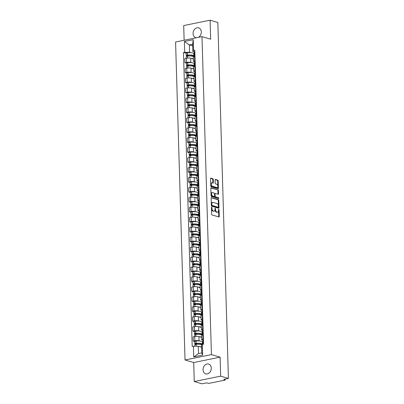 <?xml version="1.0" encoding="UTF-8"?>
<svg xmlns="http://www.w3.org/2000/svg" width="404" height="404" viewBox="0 0 404 404"><rect width="100%" height="100%" fill="white"/><g stroke="black" fill="none" stroke-linecap="round" stroke-linejoin="round"><path stroke-width="0.61" d="M211.671 207.191A0.449 0.258 78.5 0 0 211.418 207.55L211.615 214.196A0.646 0.369 78.5 0 0 212.014 214.933L218.892 216.958A0.646 0.369 78.5 0 0 218.998 216.963A0.646 0.369 78.5 0 0 219.256 216.448L219.054 209.802A0.449 0.258 78.5 0 0 218.524 209.641L218.549 210.504A2.06 1.177 78.5 0 1 217.736 212.161A2.06 1.177 78.5 0 1 217.382 212.145L216.812 211.974A2.06 1.177 78.5 0 1 215.529 209.615L215.504 208.752A0.449 0.258 78.5 0 0 214.968 208.595L214.994 209.459A2.06 1.177 78.5 0 1 214.181 211.115A2.06 1.177 78.5 0 1 213.832 211.1L213.262 210.928A2.06 1.177 78.5 0 1 211.979 208.57L211.954 207.707A0.449 0.258 78.5 0 0 211.671 207.191M198.339 37.375A5.121 4.025 -73.6 0 0 201.313 31.921A5.121 4.025 -73.6 0 0 198.642 27.846A5.121 4.025 -73.6 0 0 193.077 33.593A5.121 4.025 -73.6 0 0 195.748 37.668A5.121 4.025 -73.6 0 0 196.339 37.784M203.055 369.801A5.121 4.025 -73.6 0 0 205.727 373.872A5.121 4.025 -73.6 0 0 211.292 368.125A5.121 4.025 -73.6 0 0 208.621 364.055A5.121 4.025 -73.6 0 0 203.055 369.801M213.251 179.432A0.646 0.369 78.5 0 0 212.852 178.694L210.923 178.124A0.646 0.369 78.5 0 0 210.812 178.119A0.646 0.369 78.5 0 0 210.56 178.639L210.777 186.017A0.646 0.369 78.5 0 0 211.181 186.759L218.054 188.779A0.646 0.369 78.5 0 0 218.165 188.784A0.646 0.369 78.5 0 0 218.418 188.269L218.2 180.886A0.646 0.369 78.5 0 0 217.796 180.149L215.468 179.462A0.646 0.369 78.5 0 0 215.357 179.457A0.646 0.369 78.5 0 0 215.105 179.977L215.196 183.133A0.646 0.369 78.5 0 0 215.6 183.871L216.756 184.214A1.722 0.985 78.5 0 1 217.806 185.941A1.722 0.985 78.5 0 1 217.145 187.572A1.722 0.985 78.5 0 1 216.852 187.557L212.327 186.229A1.722 0.985 78.5 0 1 211.272 184.502A1.722 0.985 78.5 0 1 211.933 182.866A1.722 0.985 78.5 0 1 212.226 182.881L212.984 183.103A0.646 0.369 78.5 0 0 213.09 183.108A0.646 0.369 78.5 0 0 213.347 182.588L213.251 179.432L212.726 179.538A0.646 0.369 78.5 0 0 212.322 178.8L210.62 178.3M220.109 357.171L193.703 362.529L194.263 381.522L220.67 376.159L220.109 357.171L211.428 354.616L201.99 36.633L210.671 39.188L210.105 20.2L217.847 22.478L228.417 378.437L223.74 379.386L224.947 379.745L224.927 379.149M220.67 376.159L228.417 378.437M211.499 197.576A0.646 0.369 78.5 0 0 211.388 197.571A0.646 0.369 78.5 0 0 211.135 198.091L211.358 205.469A0.646 0.369 78.5 0 0 211.757 206.212L218.63 208.232A0.646 0.369 78.5 0 0 218.741 208.237A0.646 0.369 78.5 0 0 218.993 207.722L218.776 200.339A0.646 0.369 78.5 0 0 218.377 199.601L211.292 197.622M211.065 195.743L210.848 188.365A0.646 0.369 78.5 0 1 211.1 187.845A0.646 0.369 78.5 0 1 211.211 187.85L218.084 189.875A0.646 0.369 78.5 0 1 218.488 190.612L218.579 193.774A0.646 0.369 78.5 0 1 218.327 194.289A0.646 0.369 78.5 0 1 218.216 194.284L215.428 193.466A0.646 0.369 78.5 0 0 215.317 193.46A0.646 0.369 78.5 0 0 215.064 193.976L215.13 196.071A0.646 0.369 78.5 0 0 215.529 196.809L218.433 197.667A0.449 0.258 78.5 0 1 218.458 198.541L211.469 196.485A0.646 0.369 78.5 0 1 211.065 195.743M194.263 381.522L202.01 383.8L206.681 382.851L207.888 383.204A1.313 0.313 178.3 0 0 209.721 383.219L224.669 380.184A1.313 0.313 178.3 0 0 225.2 379.917A1.313 0.313 178.3 0 0 224.947 379.745M193.703 362.529L185.022 359.974L175.583 41.996L201.99 36.633M210.105 20.2L183.699 25.563L184.138 40.259M202.838 340.279L202.333 340.133A3.02 0.717 -1.7 0 1 201.748 339.729A3.02 0.717 -1.7 0 1 202.975 339.113L203.394 339.027M201.677 337.396L198.935 336.588A3.02 0.717 178.3 0 0 194.718 336.557L194.839 340.764A3.02 0.717 -1.7 0 1 199.061 340.794L199.813 341.016M202.172 341.713L202.889 341.92M194.839 340.764L193.228 341.087L194.708 341.526M203.273 334.82L202.848 334.906A3.02 0.717 178.3 0 0 201.621 335.522L201.748 339.729M194.718 336.557L193.107 336.88L193.228 341.087M202.545 330.341L202.04 330.189A3.02 0.717 -1.7 0 1 201.45 329.785A3.02 0.717 -1.7 0 1 202.677 329.169L203.101 329.083M194.415 331.583L192.935 331.149L194.546 330.82A3.02 0.717 -1.7 0 1 198.763 330.856L199.52 331.078M201.874 331.77L202.591 331.982M202.975 324.877L202.556 324.962A3.02 0.717 178.3 0 0 201.328 325.579L201.45 329.785M201.384 327.457L198.642 326.649A3.02 0.717 178.3 0 0 194.42 326.614L192.809 326.942L192.935 331.149M202.247 320.397L201.742 320.251A3.02 0.717 -1.7 0 1 201.157 319.847A3.02 0.717 -1.7 0 1 202.384 319.231L202.808 319.145M194.122 321.645L192.637 321.205L194.248 320.882A3.02 0.717 -1.7 0 1 198.47 320.912L199.222 321.135M201.581 321.831L202.298 322.038M202.682 314.938L202.258 315.024A3.02 0.717 178.3 0 0 201.03 315.64L201.157 319.847M201.086 317.514L198.344 316.706A3.02 0.717 178.3 0 0 194.127 316.675L192.516 316.999L192.637 321.205M201.955 310.459L201.45 310.307A3.02 0.717 -1.7 0 1 200.859 309.903A3.02 0.717 -1.7 0 1 202.086 309.287L202.51 309.201M193.824 311.701L192.344 311.267L193.955 310.939A3.02 0.717 -1.7 0 1 198.172 310.974L198.93 311.196M201.288 311.888L202.005 312.1M202.384 304.995L201.965 305.081A3.02 0.717 178.3 0 0 200.738 305.697L200.859 309.903M200.793 307.575L198.051 306.767A3.02 0.717 178.3 0 0 193.829 306.732L192.218 307.06L192.344 311.267M201.662 300.515L201.152 300.369A3.02 0.717 -1.7 0 1 200.566 299.965A3.02 0.717 -1.7 0 1 201.793 299.349L202.217 299.263M193.531 301.763L192.052 301.323L193.662 301A3.02 0.717 -1.7 0 1 197.879 301.031L198.632 301.253M200.99 301.95L201.707 302.157M202.091 295.056L201.667 295.142A3.02 0.717 178.3 0 0 200.44 295.758L200.566 299.965M200.495 297.632L197.753 296.824A3.02 0.717 178.3 0 0 193.536 296.794L191.925 297.122L192.052 301.323M201.364 290.577L200.859 290.425A3.02 0.717 -1.7 0 1 200.273 290.022A3.02 0.717 -1.7 0 1 201.5 289.405L201.919 289.32M193.233 291.819L191.754 291.385L193.364 291.057A3.02 0.717 -1.7 0 1 197.586 291.092L198.339 291.314M200.697 292.006L201.414 292.218M201.798 285.113L201.374 285.199A3.02 0.717 178.3 0 0 200.147 285.815L200.273 290.022M200.202 287.693L197.46 286.885A3.02 0.717 178.3 0 0 193.238 286.85L191.627 287.178L191.754 291.385M201.071 280.634L200.566 280.487A3.02 0.717 -1.7 0 1 199.975 280.083A3.02 0.717 -1.7 0 1 201.202 279.467L201.626 279.381M192.94 281.881L191.461 281.442L193.072 281.118A3.02 0.717 -1.7 0 1 197.288 281.149L198.041 281.371M200.399 282.068L201.116 282.275M201.5 275.174L201.076 275.26A3.02 0.717 178.3 0 0 199.849 275.876L199.975 280.083M199.904 277.75L197.167 276.942A3.02 0.717 178.3 0 0 192.945 276.912L191.334 277.24L191.461 281.442M200.773 270.695L200.268 270.544A3.02 0.717 -1.7 0 1 199.682 270.14A3.02 0.717 -1.7 0 1 200.909 269.524L201.328 269.438M192.647 271.937L191.163 271.503L192.774 271.175A3.02 0.717 -1.7 0 1 196.995 271.21L197.748 271.432M200.106 272.124L200.823 272.336M201.207 265.231L200.783 265.317A3.02 0.717 178.3 0 0 199.556 265.933L199.682 270.14M199.611 267.812L196.869 267.004A3.02 0.717 178.3 0 0 192.652 266.968L191.042 267.296L191.163 271.503M200.48 260.752L199.975 260.605A3.02 0.717 -1.7 0 1 199.384 260.201A3.02 0.717 -1.7 0 1 200.611 259.585L201.035 259.499M192.349 261.999L190.87 261.56L192.481 261.236A3.02 0.717 -1.7 0 1 196.697 261.267L197.455 261.489M199.808 262.186L200.53 262.393M200.909 255.293L200.49 255.379A3.02 0.717 178.3 0 0 199.263 255.995L199.384 260.201M199.318 257.868L196.576 257.06A3.02 0.717 178.3 0 0 192.355 257.03L190.744 257.358L190.87 261.56M200.182 250.813L199.677 250.662A3.02 0.717 -1.7 0 1 199.091 250.258A3.02 0.717 -1.7 0 1 200.318 249.642L200.743 249.556M192.057 252.056L190.572 251.621L192.183 251.293A3.02 0.717 -1.7 0 1 196.405 251.328L197.157 251.551M199.515 252.242L200.233 252.455M200.616 245.349L200.192 245.435A3.02 0.717 178.3 0 0 198.965 246.051L199.091 250.258M199.021 247.93L196.278 247.122A3.02 0.717 178.3 0 0 192.062 247.086L190.451 247.415L190.572 251.621M199.889 240.87L199.384 240.723A3.02 0.717 -1.7 0 1 198.793 240.319A3.02 0.717 -1.7 0 1 200.025 239.703L200.445 239.617M191.759 242.117L190.279 241.678L191.89 241.355A3.02 0.717 -1.7 0 1 196.112 241.385L196.864 241.607M199.222 242.304L199.94 242.511M200.318 235.411L199.899 235.497A3.02 0.717 178.3 0 0 198.672 236.113L198.793 240.319M198.728 237.986L195.985 237.178A3.02 0.717 178.3 0 0 191.764 237.148L190.153 237.476L190.279 241.678M199.596 230.931L199.086 230.78A3.02 0.717 -1.7 0 1 198.5 230.376A3.02 0.717 -1.7 0 1 199.727 229.76L200.152 229.674M191.466 232.174L189.986 231.739L191.597 231.411A3.02 0.717 -1.7 0 1 195.814 231.447L196.566 231.669M198.925 232.361L199.642 232.573M200.025 225.467L199.601 225.553A3.02 0.717 178.3 0 0 198.374 226.169L198.5 230.376M198.43 228.048L195.688 227.24A3.02 0.717 178.3 0 0 191.471 227.205L189.86 227.533L189.986 231.739M199.298 220.988L198.793 220.842A3.02 0.717 -1.7 0 1 198.207 220.438A3.02 0.717 -1.7 0 1 199.435 219.821L199.854 219.736M191.168 222.235L189.688 221.796L191.299 221.473A3.02 0.717 -1.7 0 1 195.521 221.503L196.273 221.725M198.632 222.422L199.349 222.634M199.733 215.529L199.308 215.615A3.02 0.717 178.3 0 0 198.081 216.231L198.207 220.438M198.137 218.104L195.395 217.302A3.02 0.717 178.3 0 0 191.173 217.266L189.562 217.594L189.688 221.796M199.005 211.05L198.5 210.898A3.02 0.717 -1.7 0 1 197.909 210.494A3.02 0.717 -1.7 0 1 199.137 209.878L199.561 209.792M190.875 212.292L189.395 211.858L191.006 211.529A3.02 0.717 -1.7 0 1 195.223 211.565L195.975 211.787M198.334 212.479L199.051 212.691M199.435 205.586L199.015 205.671A3.02 0.717 178.3 0 0 197.783 206.287L197.909 210.494M197.839 208.166L195.102 207.358A3.02 0.717 178.3 0 0 190.88 207.323L189.269 207.651L189.395 211.858M198.707 201.106L198.202 200.96A3.02 0.717 -1.7 0 1 197.617 200.556A3.02 0.717 -1.7 0 1 198.844 199.94L199.263 199.854M190.582 202.353L189.097 201.914L190.708 201.591A3.02 0.717 -1.7 0 1 194.93 201.621L195.682 201.843M198.041 202.54L198.758 202.752M199.142 195.647L198.718 195.733A3.02 0.717 178.3 0 0 197.49 196.349L197.617 200.556M197.546 198.223L194.804 197.42A3.02 0.717 178.3 0 0 190.587 197.384L188.976 197.713L189.097 201.914M198.415 191.168L197.909 191.016A3.02 0.717 -1.7 0 1 197.319 190.612A3.02 0.717 -1.7 0 1 198.546 189.996L198.97 189.91M190.284 192.41L188.804 191.976L190.415 191.648A3.02 0.717 -1.7 0 1 194.632 191.683L195.39 191.905M197.743 192.597L198.465 192.809M198.844 185.704L198.425 185.79A3.02 0.717 178.3 0 0 197.197 186.406L197.319 190.612M197.253 188.284L194.511 187.476A3.02 0.717 178.3 0 0 190.289 187.441L188.678 187.769L188.804 191.976M198.117 181.224L197.612 181.078A3.02 0.717 -1.7 0 1 197.026 180.674A3.02 0.717 -1.7 0 1 198.253 180.058L198.677 179.972M189.991 182.472L188.511 182.032L190.117 181.709A3.02 0.717 -1.7 0 1 194.339 181.739L195.092 181.962M197.45 182.659L198.167 182.871M198.551 175.765L198.127 175.851A3.02 0.717 178.3 0 0 196.899 176.467L197.026 180.674M196.955 178.341L194.213 177.538A3.02 0.717 178.3 0 0 189.996 177.502L188.385 177.831L188.511 182.032M197.824 171.286L197.319 171.134A3.02 0.717 -1.7 0 1 196.728 170.73A3.02 0.717 -1.7 0 1 197.96 170.114L198.379 170.028M189.693 172.528L188.213 172.094L189.824 171.766A3.02 0.717 -1.7 0 1 194.046 171.801L194.799 172.023M197.157 172.715L197.874 172.927M198.253 165.822L197.834 165.908A3.02 0.717 178.3 0 0 196.607 166.529L196.728 170.73M196.662 168.402L193.92 167.594A3.02 0.717 178.3 0 0 189.698 167.559L188.087 167.887L188.213 172.094M197.531 161.342L197.026 161.196A3.02 0.717 -1.7 0 1 196.435 160.792A3.02 0.717 -1.7 0 1 197.662 160.176L198.086 160.09M189.4 162.59L187.921 162.15L189.532 161.827A3.02 0.717 -1.7 0 1 193.748 161.858L194.501 162.08M196.859 162.777L197.576 162.989M197.96 155.883L197.536 155.969A3.02 0.717 178.3 0 0 196.309 156.585L196.435 160.792M196.364 158.459L193.622 157.656A3.02 0.717 178.3 0 0 189.405 157.621L187.794 157.949L187.921 162.15M197.233 151.404L196.728 151.253A3.02 0.717 -1.7 0 1 196.142 150.849A3.02 0.717 -1.7 0 1 197.369 150.232L197.788 150.147M189.102 152.646L187.623 152.212L189.234 151.884A3.02 0.717 -1.7 0 1 193.455 151.919L194.208 152.141M196.566 152.833L197.283 153.045M197.667 145.94L197.243 146.026A3.02 0.717 178.3 0 0 196.016 146.647L196.142 150.849M196.071 148.521L193.329 147.713A3.02 0.717 178.3 0 0 189.107 147.677L187.501 148.005L187.623 152.212M196.94 141.461L196.435 141.314A3.02 0.717 -1.7 0 1 195.844 140.91A3.02 0.717 -1.7 0 1 197.071 140.294L197.495 140.208M188.809 142.708L187.33 142.274L188.941 141.945A3.02 0.717 -1.7 0 1 193.157 141.976L193.915 142.198M196.268 142.895L196.985 143.107M197.369 136.002L196.95 136.087A3.02 0.717 178.3 0 0 195.718 136.703L195.844 140.91M195.778 138.577L193.036 137.774A3.02 0.717 178.3 0 0 188.814 137.739L187.203 138.067L187.33 142.274M196.642 131.522L196.137 131.371A3.02 0.717 -1.7 0 1 195.551 130.967A3.02 0.717 -1.7 0 1 196.778 130.351L197.197 130.265M188.517 132.764L187.032 132.33L188.643 132.002A3.02 0.717 -1.7 0 1 192.865 132.037L193.617 132.26M195.975 132.951L196.692 133.163M197.076 126.063L196.652 126.144A3.02 0.717 178.3 0 0 195.425 126.765L195.551 130.967M195.48 128.639L192.738 127.831A3.02 0.717 178.3 0 0 188.522 127.795L186.911 128.124L187.032 132.33M196.349 121.579L195.844 121.432A3.02 0.717 -1.7 0 1 195.253 121.028A3.02 0.717 -1.7 0 1 196.48 120.412L196.905 120.326M188.219 122.826L186.739 122.392L188.35 122.064A3.02 0.717 -1.7 0 1 192.567 122.094L193.324 122.316M195.677 123.013L196.4 123.225M196.778 116.12L196.359 116.206A3.02 0.717 178.3 0 0 195.132 116.822L195.253 121.028M195.188 118.695L192.445 117.892A3.02 0.717 178.3 0 0 188.224 117.857L186.613 118.185L186.739 122.392M196.056 111.64L195.546 111.489A3.02 0.717 -1.7 0 1 194.96 111.085A3.02 0.717 -1.7 0 1 196.187 110.469L196.612 110.383M187.926 112.883L186.446 112.448L188.057 112.12A3.02 0.717 -1.7 0 1 192.274 112.155L193.026 112.378M195.385 113.07L196.102 113.282M196.485 106.181L196.061 106.267A3.02 0.717 178.3 0 0 194.834 106.883L194.96 111.085M194.89 108.757L192.147 107.949A3.02 0.717 178.3 0 0 187.931 107.913L186.32 108.242L186.446 112.448M195.758 101.697L195.253 101.55A3.02 0.717 -1.7 0 1 194.667 101.146A3.02 0.717 -1.7 0 1 195.895 100.53L196.314 100.445M187.628 102.944L186.148 102.51L187.759 102.182A3.02 0.717 -1.7 0 1 191.981 102.212L192.733 102.434M195.092 103.131L195.809 103.343M196.187 96.238L195.768 96.324A3.02 0.717 178.3 0 0 194.541 96.94L194.667 101.146M194.597 98.813L191.855 98.01A3.02 0.717 178.3 0 0 187.633 97.975L186.022 98.303L186.148 102.51M195.465 91.758L194.96 91.607A3.02 0.717 -1.7 0 1 194.369 91.203A3.02 0.717 -1.7 0 1 195.597 90.587L196.021 90.501M187.335 93.001L185.855 92.567L187.466 92.238A3.02 0.717 -1.7 0 1 191.683 92.274L192.435 92.496M194.794 93.188L195.511 93.4M195.895 86.299L195.47 86.385A3.02 0.717 178.3 0 0 194.243 87.001L194.369 91.203M194.299 88.875L191.557 88.067A3.02 0.717 178.3 0 0 187.34 88.037L185.729 88.36L185.855 92.567M195.167 81.815L194.662 81.669A3.02 0.717 -1.7 0 1 194.077 81.265A3.02 0.717 -1.7 0 1 195.304 80.648L195.723 80.563M187.037 83.062L185.557 82.628L187.168 82.3A3.02 0.717 -1.7 0 1 191.39 82.335L192.142 82.552M194.501 83.249L195.218 83.461M195.602 76.356L195.177 76.442A3.02 0.717 178.3 0 0 193.95 77.058L194.077 81.265M194.006 78.937L191.264 78.129A3.02 0.717 178.3 0 0 187.047 78.093L185.436 78.421L185.557 82.628M194.874 71.877L194.369 71.725A3.02 0.717 -1.7 0 1 193.779 71.321A3.02 0.717 -1.7 0 1 195.006 70.705L195.43 70.619M186.744 73.119L185.264 72.685L186.875 72.356A3.02 0.717 -1.7 0 1 191.092 72.392L191.849 72.614M194.203 73.306L194.92 73.518M195.304 66.418L194.885 66.503A3.02 0.717 178.3 0 0 193.657 67.12L193.779 71.321M193.713 68.993L190.971 68.185A3.02 0.717 178.3 0 0 186.749 68.155L185.138 68.478L185.264 72.685M194.577 61.933L194.072 61.787A3.02 0.717 -1.7 0 1 193.486 61.383A3.02 0.717 -1.7 0 1 194.713 60.767L195.132 60.681M186.451 63.181L184.966 62.746L186.577 62.418A3.02 0.717 -1.7 0 1 190.799 62.453L191.552 62.67M193.91 63.367L194.627 63.58M195.011 56.474L194.587 56.56A3.02 0.717 178.3 0 0 193.359 57.176L193.486 61.383M193.415 59.055L190.673 58.247A3.02 0.717 178.3 0 0 186.456 58.211L184.845 58.54L184.966 62.746M201.621 347.233L198.298 346.253L198.516 353.586L201.788 352.919L201.571 345.592L202.308 344.415L203.55 344.163L194.824 50.141L193.582 50.394L192.844 51.571L192.627 44.243L189.35 44.905L189.572 52.237L191.259 52.732M202.308 344.415L202.626 355.121L193.753 356.924L193.435 346.218L198.298 346.253M189.572 52.237L183.466 52.449L192.193 346.47L193.435 346.218M184.709 52.197L184.391 41.491L193.263 39.688L193.582 50.394M211.428 354.616L185.022 359.974M192.678 45.884L189.35 44.905L184.391 41.491M194.284 51.995L192.844 51.571M193.617 53.424L194.334 53.636M186.153 53.237L183.466 52.449M202.626 355.121L201.788 352.919M193.753 356.924L198.516 353.586M192.627 44.243L193.263 39.688M211.454 208.767A2.06 1.177 78.5 0 0 212.731 211.04L213.262 210.928M214.181 211.115L213.655 211.226A2.06 1.177 78.5 0 1 213.302 211.206L212.731 211.04M217.736 212.161L217.206 212.272A2.06 1.177 78.5 0 1 216.857 212.252L216.281 212.085A2.06 1.177 78.5 0 1 215.004 209.721L214.999 209.545M218.665 216.892A0.646 0.369 78.5 0 0 218.726 216.554L218.549 210.595M218.407 205.878L218.246 200.445A0.646 0.369 78.5 0 0 217.847 199.707L211.196 197.753M218.407 208.166A0.646 0.369 78.5 0 0 218.468 207.828L218.438 206.919M211.868 204.939A0.449 0.258 78.5 0 0 212.151 205.459L218.185 207.232A0.449 0.258 78.5 0 0 218.438 206.873L218.412 205.969A2.06 1.177 78.5 0 0 217.13 203.606L213.004 202.394A2.06 1.177 78.5 0 0 212.656 202.374A2.06 1.177 78.5 0 0 211.842 204.035L211.868 204.939L211.343 205.05M211.343 205.091A0.449 0.258 78.5 0 0 211.62 205.565L212.151 205.459M217.801 207.313A0.449 0.258 78.5 0 1 217.655 207.343L211.62 205.565M212.656 202.374L212.125 202.48A2.06 1.177 78.5 0 0 211.312 204.05M210.908 188.027L218.084 189.875M217.993 194.218A0.646 0.369 78.5 0 0 218.054 193.88L217.958 190.718A0.646 0.369 78.5 0 0 217.559 189.981M214.903 193.572A0.646 0.369 78.5 0 0 214.792 193.567A0.646 0.369 78.5 0 0 214.539 194.036M214.595 195.965L214.6 196.177A0.646 0.369 78.5 0 0 214.999 196.92L218.433 197.667M218.165 198.455A0.449 0.258 78.5 0 0 217.902 197.773M212.534 192.612A1.722 0.985 78.5 0 0 212.241 192.597A1.722 0.985 78.5 0 0 211.58 194.233A1.722 0.985 78.5 0 0 212.635 195.96L214.231 196.43A0.646 0.369 78.5 0 0 214.337 196.435A0.646 0.369 78.5 0 0 214.595 195.915L214.529 193.819A0.646 0.369 78.5 0 0 214.13 193.082L212.534 192.612M212.241 192.597L211.716 192.703A1.722 0.985 78.5 0 0 211.055 194.339A1.722 0.985 78.5 0 0 212.105 196.066L212.635 195.96M213.908 196.496A0.646 0.369 78.5 0 1 213.812 196.541A0.646 0.369 78.5 0 1 213.701 196.536L212.105 196.066M212.757 183.037A0.646 0.369 78.5 0 0 212.817 182.699L212.726 179.538M211.933 182.866L211.408 182.972A1.722 0.985 78.5 0 0 210.726 184.28M210.731 184.441A1.722 0.985 78.5 0 0 211.797 186.335L212.327 186.229M217.145 187.572L216.62 187.683A1.722 0.985 78.5 0 1 216.327 187.668L211.797 186.335M217.822 186.103L217.67 180.992A0.646 0.369 78.5 0 0 217.271 180.255L215.165 179.634M217.832 188.713A0.646 0.369 78.5 0 0 217.887 188.375L217.827 186.269M197.278 344.279L195.627 343.728L196.319 343.516A4.136 0.98 -1.7 0 1 200.707 343.764A4.136 0.98 -1.7 0 1 201.51 344.314A4.136 0.98 -1.7 0 1 201.404 344.546L202.096 344.748M202.343 344.41A4.989 1.182 178.3 0 0 202.364 344.289L202.298 341.966A4.989 1.182 178.3 0 0 201.323 341.294A4.989 1.182 178.3 0 0 196.031 341.001L195.94 341.011A1.656 0.394 178.3 0 0 194.708 341.43L194.779 343.754A1.656 0.394 178.3 0 0 195.102 343.976L196.309 344.334M202.364 344.289A4.989 1.182 178.3 0 0 201.394 343.622A4.989 1.182 178.3 0 0 196.097 343.329L196.006 343.339A1.656 0.394 178.3 0 0 194.779 343.754M194.849 346.228L194.809 344.774A1.656 0.394 -1.7 0 1 196.036 344.354L196.127 344.349A4.989 1.182 -1.7 0 1 201.424 344.642A4.989 1.182 -1.7 0 1 202.02 344.875M201.611 347.006A4.989 1.182 178.3 0 0 201.495 346.97A4.989 1.182 178.3 0 0 199.657 346.657M202.959 344.284L202.934 343.471A4.989 1.182 -1.7 0 1 203.51 342.895M202.899 342.339L202.303 342.163M203.48 341.875A4.989 1.182 178.3 0 0 202.904 342.451A4.989 1.182 178.3 0 0 203.404 342.946M203.409 339.547A4.989 1.182 178.3 0 0 202.833 340.128L202.904 342.451M201.394 344.092L201.404 344.546M196.985 334.335L195.334 333.79L196.021 333.578A4.136 0.98 -1.7 0 1 200.414 333.82A4.136 0.98 -1.7 0 1 201.217 334.376A4.136 0.98 -1.7 0 1 201.111 334.603L202.449 334.997M202.677 334.724L202.015 334.532A4.989 1.182 178.3 0 0 202.071 334.35L202 332.022A4.989 1.182 178.3 0 0 201.03 331.356A4.989 1.182 178.3 0 0 195.733 331.063L195.642 331.068A1.656 0.394 178.3 0 0 194.41 331.487L194.481 333.815A1.656 0.394 178.3 0 0 194.804 334.037L196.016 334.391M202.071 334.35A4.989 1.182 178.3 0 0 201.096 333.684A4.989 1.182 178.3 0 0 195.804 333.386L195.713 333.396A1.656 0.394 178.3 0 0 194.481 333.815M194.561 336.588L194.511 334.835A1.656 0.394 -1.7 0 1 195.743 334.416L195.834 334.406A4.989 1.182 -1.7 0 1 201.126 334.699A4.989 1.182 -1.7 0 1 202.01 335.153M201.672 337.199A4.989 1.182 178.3 0 0 201.197 337.027A4.989 1.182 178.3 0 0 199.364 336.714M202.682 334.941L202.641 333.532A4.989 1.182 -1.7 0 1 203.217 332.952M202.606 332.396L202.005 332.219M203.187 331.931A4.989 1.182 178.3 0 0 202.611 332.512A4.989 1.182 178.3 0 0 203.111 333.007M203.116 329.608A4.989 1.182 178.3 0 0 202.54 330.184L202.611 332.512M201.096 334.148L201.111 334.603M196.692 324.397L195.041 323.846L195.728 323.634A4.136 0.98 -1.7 0 1 200.116 323.882A4.136 0.98 -1.7 0 1 200.924 324.432A4.136 0.98 -1.7 0 1 200.818 324.664L202.157 325.058M202.379 324.781L201.722 324.589A4.989 1.182 178.3 0 0 201.773 324.407L201.707 322.084A4.989 1.182 178.3 0 0 200.732 321.412A4.989 1.182 178.3 0 0 195.44 321.119L195.349 321.13A1.656 0.394 178.3 0 0 194.117 321.549L194.188 323.872A1.656 0.394 178.3 0 0 194.511 324.094L195.718 324.452M201.773 324.407A4.989 1.182 178.3 0 0 200.803 323.74A4.989 1.182 178.3 0 0 195.506 323.447L195.415 323.458A1.656 0.394 178.3 0 0 194.188 323.872M194.268 326.644L194.218 324.892A1.656 0.394 -1.7 0 1 195.445 324.473L195.536 324.468A4.989 1.182 -1.7 0 1 200.833 324.76A4.989 1.182 -1.7 0 1 201.712 325.215M201.374 327.26A4.989 1.182 178.3 0 0 200.904 327.089A4.989 1.182 178.3 0 0 199.071 326.775M202.384 324.998L202.343 323.589A4.989 1.182 -1.7 0 1 202.919 323.013M202.308 322.458L201.712 322.281M202.889 321.993A4.989 1.182 178.3 0 0 202.313 322.569A4.989 1.182 178.3 0 0 202.813 323.064M202.823 319.665A4.989 1.182 178.3 0 0 202.242 320.246L202.313 322.569M200.803 324.21L200.818 324.664M196.394 314.453L194.743 313.908L195.43 313.696A4.136 0.98 -1.7 0 1 199.823 313.938A4.136 0.98 -1.7 0 1 200.626 314.494A4.136 0.98 -1.7 0 1 200.52 314.721L201.859 315.115M202.086 314.842L201.429 314.65A4.989 1.182 178.3 0 0 201.48 314.469L201.409 312.141A4.989 1.182 178.3 0 0 200.44 311.474A4.989 1.182 178.3 0 0 195.142 311.181L195.051 311.186A1.656 0.394 178.3 0 0 193.824 311.605L193.89 313.933A1.656 0.394 178.3 0 0 194.213 314.155L195.425 314.509M201.48 314.469A4.989 1.182 178.3 0 0 200.51 313.802A4.989 1.182 178.3 0 0 195.213 313.504L195.122 313.514A1.656 0.394 178.3 0 0 193.89 313.933M193.976 316.706L193.92 314.953A1.656 0.394 -1.7 0 1 195.152 314.534L195.243 314.524A4.989 1.182 -1.7 0 1 200.541 314.817A4.989 1.182 -1.7 0 1 201.419 315.272M201.081 317.317A4.989 1.182 178.3 0 0 200.606 317.145A4.989 1.182 178.3 0 0 198.773 316.832M202.091 315.059L202.05 313.65A4.989 1.182 -1.7 0 1 202.626 313.07M202.015 312.514L201.419 312.337M202.596 312.05A4.989 1.182 178.3 0 0 202.02 312.63A4.989 1.182 178.3 0 0 202.52 313.125M202.525 309.727A4.989 1.182 178.3 0 0 201.95 310.302L202.02 312.63M200.51 314.267L200.52 314.721M196.102 304.515L194.45 303.965L195.137 303.752A4.136 0.98 -1.7 0 1 199.526 304A4.136 0.98 -1.7 0 1 200.333 304.55A4.136 0.98 -1.7 0 1 200.227 304.783L201.566 305.177M201.788 304.899L201.131 304.707A4.989 1.182 178.3 0 0 201.187 304.525L201.116 302.202A4.989 1.182 178.3 0 0 200.147 301.536A4.989 1.182 178.3 0 0 194.849 301.238L194.758 301.248A1.656 0.394 178.3 0 0 193.526 301.667L193.597 303.99A1.656 0.394 178.3 0 0 193.92 304.212L195.132 304.571M201.187 304.525A4.989 1.182 178.3 0 0 200.212 303.859A4.989 1.182 178.3 0 0 194.92 303.566L194.829 303.576A1.656 0.394 178.3 0 0 193.597 303.99M193.678 306.762L193.627 305.01A1.656 0.394 -1.7 0 1 194.859 304.591L194.95 304.586A4.989 1.182 -1.7 0 1 200.243 304.879A4.989 1.182 -1.7 0 1 201.126 305.333M200.788 307.378A4.989 1.182 178.3 0 0 200.313 307.207A4.989 1.182 178.3 0 0 198.48 306.894M201.798 305.116L201.753 303.707A4.989 1.182 -1.7 0 1 202.328 303.131M201.722 302.576L201.121 302.399M202.298 302.111A4.989 1.182 178.3 0 0 201.722 302.687A4.989 1.182 178.3 0 0 202.227 303.182M202.232 299.783A4.989 1.182 178.3 0 0 201.657 300.364L201.722 302.687M200.212 304.328L200.227 304.783M195.804 294.572L194.152 294.026L194.844 293.814A4.136 0.98 -1.7 0 1 199.233 294.056A4.136 0.98 -1.7 0 1 200.036 294.612A4.136 0.98 -1.7 0 1 199.929 294.839L201.273 295.233M201.495 294.96L200.838 294.769A4.989 1.182 178.3 0 0 200.889 294.587L200.823 292.259A4.989 1.182 178.3 0 0 199.849 291.592A4.989 1.182 178.3 0 0 194.551 291.299L194.46 291.309A1.656 0.394 178.3 0 0 193.233 291.723L193.299 294.051A1.656 0.394 178.3 0 0 193.622 294.274L194.834 294.627M200.889 294.587A4.989 1.182 178.3 0 0 199.919 293.92A4.989 1.182 178.3 0 0 194.622 293.622L194.531 293.632A1.656 0.394 178.3 0 0 193.299 294.051M193.385 296.824L193.329 295.071A1.656 0.394 -1.7 0 1 194.561 294.652L194.652 294.642A4.989 1.182 -1.7 0 1 199.95 294.935A4.989 1.182 -1.7 0 1 200.828 295.39M200.49 297.435A4.989 1.182 178.3 0 0 200.015 297.263A4.989 1.182 178.3 0 0 198.182 296.95M201.5 295.178L201.46 293.769A4.989 1.182 -1.7 0 1 202.035 293.188M201.424 292.632L200.828 292.456M202.005 292.168A4.989 1.182 178.3 0 0 201.429 292.749A4.989 1.182 178.3 0 0 201.929 293.243M201.934 289.845A4.989 1.182 178.3 0 0 201.359 290.42L201.429 292.749M199.919 294.385L199.929 294.839M195.511 284.633L193.859 284.083L194.546 283.876A4.136 0.98 -1.7 0 1 198.935 284.118A4.136 0.98 -1.7 0 1 199.743 284.669A4.136 0.98 -1.7 0 1 199.637 284.901L200.975 285.295M201.197 285.017L200.541 284.825A4.989 1.182 178.3 0 0 200.596 284.643L200.525 282.32A4.989 1.182 178.3 0 0 199.556 281.654A4.989 1.182 178.3 0 0 194.258 281.356L194.167 281.366A1.656 0.394 178.3 0 0 192.935 281.785L193.006 284.108A1.656 0.394 178.3 0 0 193.329 284.33L194.541 284.689M200.596 284.643A4.989 1.182 178.3 0 0 199.621 283.977A4.989 1.182 178.3 0 0 194.329 283.684L194.238 283.694A1.656 0.394 178.3 0 0 193.006 284.108M193.087 286.88L193.036 285.128A1.656 0.394 -1.7 0 1 194.268 284.709L194.359 284.704A4.989 1.182 -1.7 0 1 199.652 284.997A4.989 1.182 -1.7 0 1 200.536 285.451M200.197 287.496A4.989 1.182 178.3 0 0 199.722 287.325A4.989 1.182 178.3 0 0 197.889 287.012M201.207 285.234L201.162 283.825A4.989 1.182 -1.7 0 1 201.742 283.249M201.131 282.694L200.53 282.517M201.712 282.229A4.989 1.182 178.3 0 0 201.131 282.805A4.989 1.182 178.3 0 0 201.636 283.3M201.641 279.901A4.989 1.182 178.3 0 0 201.066 280.482L201.131 282.805M199.621 284.446L199.637 284.901M195.213 274.69L193.561 274.144L194.253 273.932A4.136 0.98 -1.7 0 1 198.642 274.175A4.136 0.98 -1.7 0 1 199.45 274.73A4.136 0.98 -1.7 0 1 199.344 274.957L200.682 275.356M200.904 275.079L200.248 274.887A4.989 1.182 178.3 0 0 200.298 274.705L200.233 272.377A4.989 1.182 178.3 0 0 199.258 271.71A4.989 1.182 178.3 0 0 193.965 271.417L193.875 271.427A1.656 0.394 178.3 0 0 192.642 271.841L192.713 274.17A1.656 0.394 178.3 0 0 193.036 274.392L194.243 274.745M200.298 274.705A4.989 1.182 178.3 0 0 199.329 274.038A4.989 1.182 178.3 0 0 194.031 273.74L193.94 273.75A1.656 0.394 178.3 0 0 192.713 274.17M192.794 276.942L192.743 275.19A1.656 0.394 -1.7 0 1 193.971 274.771L194.061 274.76A4.989 1.182 -1.7 0 1 199.359 275.058A4.989 1.182 -1.7 0 1 200.238 275.508M199.899 277.553A4.989 1.182 178.3 0 0 199.43 277.381A4.989 1.182 178.3 0 0 197.591 277.068M200.909 275.296L200.869 273.887A4.989 1.182 -1.7 0 1 201.444 273.306M200.833 272.75L200.238 272.574M201.414 272.286A4.989 1.182 178.3 0 0 200.838 272.867A4.989 1.182 178.3 0 0 201.338 273.362M201.344 269.963A4.989 1.182 178.3 0 0 200.768 270.539L200.838 272.867M199.329 274.503L199.344 274.957M194.92 264.751L193.269 264.201L193.955 263.994A4.136 0.98 -1.7 0 1 198.349 264.236A4.136 0.98 -1.7 0 1 199.152 264.787A4.136 0.98 -1.7 0 1 199.046 265.019L200.384 265.413M200.611 265.135L199.955 264.943A4.989 1.182 178.3 0 0 200.005 264.761L199.935 262.438A4.989 1.182 178.3 0 0 198.965 261.772A4.989 1.182 178.3 0 0 193.667 261.474L193.577 261.484A1.656 0.394 178.3 0 0 192.349 261.903L192.415 264.226A1.656 0.394 178.3 0 0 192.738 264.448L193.95 264.807M200.005 264.761A4.989 1.182 178.3 0 0 199.036 264.095A4.989 1.182 178.3 0 0 193.738 263.802L193.647 263.812A1.656 0.394 178.3 0 0 192.415 264.226M192.501 266.999L192.445 265.246A1.656 0.394 -1.7 0 1 193.678 264.832L193.768 264.822A4.989 1.182 -1.7 0 1 199.066 265.115A4.989 1.182 -1.7 0 1 199.945 265.569M199.606 267.615A4.989 1.182 178.3 0 0 199.132 267.443A4.989 1.182 178.3 0 0 197.298 267.13M200.616 265.352L200.576 263.943A4.989 1.182 -1.7 0 1 201.152 263.368M200.541 262.812L199.94 262.635M201.121 262.348A4.989 1.182 178.3 0 0 200.546 262.923A4.989 1.182 178.3 0 0 201.046 263.418M201.051 260.019A4.989 1.182 178.3 0 0 200.475 260.6L200.546 262.923M199.031 264.564L199.046 265.019M194.627 254.808L192.976 254.262L193.662 254.05A4.136 0.98 -1.7 0 1 198.051 254.293A4.136 0.98 -1.7 0 1 198.859 254.848A4.136 0.98 -1.7 0 1 198.753 255.076L200.091 255.474M200.313 255.197L199.657 255.005A4.989 1.182 178.3 0 0 199.712 254.823L199.642 252.495A4.989 1.182 178.3 0 0 198.667 251.828A4.989 1.182 178.3 0 0 193.375 251.535L193.284 251.546A1.656 0.394 178.3 0 0 192.052 251.96L192.122 254.288A1.656 0.394 178.3 0 0 192.445 254.51L193.657 254.863M199.712 254.823A4.989 1.182 178.3 0 0 198.738 254.156A4.989 1.182 178.3 0 0 193.44 253.858L193.349 253.869A1.656 0.394 178.3 0 0 192.122 254.288M192.203 257.06L192.153 255.308A1.656 0.394 -1.7 0 1 193.38 254.889L193.471 254.879A4.989 1.182 -1.7 0 1 198.768 255.177A4.989 1.182 -1.7 0 1 199.647 255.626M199.308 257.671A4.989 1.182 178.3 0 0 198.839 257.5A4.989 1.182 178.3 0 0 197.006 257.186M200.318 255.414L200.278 254.005A4.989 1.182 -1.7 0 1 200.854 253.424M200.248 252.869L199.647 252.692M200.823 252.404A4.989 1.182 178.3 0 0 200.248 252.985A4.989 1.182 178.3 0 0 200.753 253.48M200.758 250.081A4.989 1.182 178.3 0 0 200.182 250.657L200.248 252.985M198.738 254.621L198.753 255.076M194.329 244.869L192.678 244.319L193.364 244.112A4.136 0.98 -1.7 0 1 197.758 244.354A4.136 0.98 -1.7 0 1 198.561 244.905A4.136 0.98 -1.7 0 1 198.455 245.137L199.793 245.531M200.02 245.253L199.364 245.061A4.989 1.182 178.3 0 0 199.414 244.88L199.344 242.557A4.989 1.182 178.3 0 0 198.374 241.89A4.989 1.182 178.3 0 0 193.077 241.592L192.986 241.602A1.656 0.394 178.3 0 0 191.759 242.021L191.824 244.344A1.656 0.394 178.3 0 0 192.147 244.566L193.359 244.925M199.414 244.88A4.989 1.182 178.3 0 0 198.445 244.213A4.989 1.182 178.3 0 0 193.147 243.92L193.056 243.93A1.656 0.394 178.3 0 0 191.824 244.344M191.91 247.117L191.855 245.364A1.656 0.394 -1.7 0 1 193.087 244.95L193.178 244.94A4.989 1.182 -1.7 0 1 198.475 245.233A4.989 1.182 -1.7 0 1 199.354 245.688M199.015 247.733A4.989 1.182 178.3 0 0 198.541 247.561A4.989 1.182 178.3 0 0 196.708 247.248M200.025 245.475L199.985 244.061A4.989 1.182 -1.7 0 1 200.561 243.486M199.95 242.93L199.354 242.754M200.53 242.466A4.989 1.182 178.3 0 0 199.955 243.041A4.989 1.182 178.3 0 0 200.455 243.536M200.46 240.138A4.989 1.182 178.3 0 0 199.884 240.718L199.955 243.041M198.445 244.683L198.455 245.137M194.036 234.926L192.385 234.381L193.072 234.168A4.136 0.98 -1.7 0 1 197.46 234.411A4.136 0.98 -1.7 0 1 198.268 234.966A4.136 0.98 -1.7 0 1 198.162 235.194L199.5 235.593M199.722 235.315L199.066 235.123A4.989 1.182 178.3 0 0 199.121 234.941L199.051 232.613A4.989 1.182 178.3 0 0 198.081 231.947A4.989 1.182 178.3 0 0 192.784 231.654L192.693 231.664A1.656 0.394 178.3 0 0 191.461 232.078L191.531 234.406A1.656 0.394 178.3 0 0 191.855 234.628L193.067 234.982M199.121 234.941A4.989 1.182 178.3 0 0 198.147 234.275A4.989 1.182 178.3 0 0 192.854 233.982L192.764 233.987A1.656 0.394 178.3 0 0 191.531 234.406M191.612 237.178L191.562 235.426A1.656 0.394 -1.7 0 1 192.794 235.007L192.885 234.997A4.989 1.182 -1.7 0 1 198.177 235.295A4.989 1.182 -1.7 0 1 199.061 235.744M198.723 237.789A4.989 1.182 178.3 0 0 198.248 237.618A4.989 1.182 178.3 0 0 196.415 237.31M199.733 235.532L199.687 234.123A4.989 1.182 -1.7 0 1 200.263 233.542M199.657 232.987L199.056 232.815M200.233 232.527A4.989 1.182 178.3 0 0 199.657 233.103A4.989 1.182 178.3 0 0 200.162 233.598M200.167 230.199A4.989 1.182 178.3 0 0 199.591 230.775L199.657 233.103M198.147 234.739L198.162 235.194M193.738 224.988L192.087 224.437L192.779 224.23A4.136 0.98 -1.7 0 1 197.167 224.472A4.136 0.98 -1.7 0 1 197.97 225.023A4.136 0.98 -1.7 0 1 197.864 225.255L199.207 225.649M199.43 225.371L198.773 225.179A4.989 1.182 178.3 0 0 198.824 224.998L198.758 222.675A4.989 1.182 178.3 0 0 197.783 222.008A4.989 1.182 178.3 0 0 192.491 221.71L192.395 221.72A1.656 0.394 178.3 0 0 191.168 222.139L191.238 224.462A1.656 0.394 178.3 0 0 191.557 224.685L192.769 225.043M198.824 224.998A4.989 1.182 178.3 0 0 197.854 224.331A4.989 1.182 178.3 0 0 192.556 224.038L192.466 224.048A1.656 0.394 178.3 0 0 191.238 224.462M191.319 227.235L191.269 225.483A1.656 0.394 -1.7 0 1 192.496 225.068L192.587 225.058A4.989 1.182 -1.7 0 1 197.884 225.351A4.989 1.182 -1.7 0 1 198.763 225.806M198.425 227.851A4.989 1.182 178.3 0 0 197.95 227.679A4.989 1.182 178.3 0 0 196.117 227.366M199.435 225.594L199.394 224.18A4.989 1.182 -1.7 0 1 199.97 223.604M199.359 223.048L198.763 222.872M199.94 222.584A4.989 1.182 178.3 0 0 199.364 223.159A4.989 1.182 178.3 0 0 199.864 223.654M199.869 220.256A4.989 1.182 178.3 0 0 199.293 220.837L199.364 223.159M197.854 224.801L197.864 225.255M193.445 215.044L191.794 214.499L192.481 214.287A4.136 0.98 -1.7 0 1 196.869 214.529A4.136 0.98 -1.7 0 1 197.677 215.085A4.136 0.98 -1.7 0 1 197.571 215.317L198.909 215.711M199.137 215.433L198.475 215.241A4.989 1.182 178.3 0 0 198.531 215.059L198.46 212.731A4.989 1.182 178.3 0 0 197.49 212.065A4.989 1.182 178.3 0 0 192.193 211.772L192.102 211.782A1.656 0.394 178.3 0 0 190.87 212.196L190.941 214.524A1.656 0.394 178.3 0 0 191.264 214.746L192.476 215.1M198.531 215.059A4.989 1.182 178.3 0 0 197.556 214.393A4.989 1.182 178.3 0 0 192.264 214.1L192.173 214.105A1.656 0.394 178.3 0 0 190.941 214.524M191.021 217.296L190.971 215.544A1.656 0.394 -1.7 0 1 192.203 215.125L192.294 215.115A4.989 1.182 -1.7 0 1 197.586 215.413A4.989 1.182 -1.7 0 1 198.47 215.862M198.132 217.907A4.989 1.182 178.3 0 0 197.657 217.736A4.989 1.182 178.3 0 0 195.824 217.428M199.142 215.65L199.096 214.241A4.989 1.182 -1.7 0 1 199.677 213.66M199.066 213.105L198.465 212.933M199.647 212.645A4.989 1.182 178.3 0 0 199.071 213.221A4.989 1.182 178.3 0 0 199.571 213.716M199.576 210.317A4.989 1.182 178.3 0 0 199 210.893L199.071 213.221M197.556 214.857L197.571 215.317M193.147 205.106L191.501 204.555L192.188 204.348A4.136 0.98 -1.7 0 1 196.576 204.591A4.136 0.98 -1.7 0 1 197.384 205.141A4.136 0.98 -1.7 0 1 197.278 205.373L198.617 205.767M198.839 205.495L198.182 205.298A4.989 1.182 178.3 0 0 198.233 205.116L198.167 202.793A4.989 1.182 178.3 0 0 197.192 202.126A4.989 1.182 178.3 0 0 191.9 201.828L191.809 201.838A1.656 0.394 178.3 0 0 190.577 202.258L190.648 204.581A1.656 0.394 178.3 0 0 190.971 204.803L192.178 205.161M198.233 205.116A4.989 1.182 178.3 0 0 197.263 204.449A4.989 1.182 178.3 0 0 191.966 204.156L191.875 204.166A1.656 0.394 178.3 0 0 190.648 204.581M190.728 207.353L190.678 205.601A1.656 0.394 -1.7 0 1 191.905 205.187L191.996 205.176A4.989 1.182 -1.7 0 1 197.293 205.469A4.989 1.182 -1.7 0 1 198.172 205.924M197.834 207.969A4.989 1.182 178.3 0 0 197.364 207.797A4.989 1.182 178.3 0 0 195.531 207.484M198.844 205.712L198.803 204.298A4.989 1.182 -1.7 0 1 199.379 203.722M198.768 203.167L198.172 202.99M199.349 202.702A4.989 1.182 178.3 0 0 198.773 203.278A4.989 1.182 178.3 0 0 199.273 203.773M199.278 200.374A4.989 1.182 178.3 0 0 198.702 200.955L198.773 203.278M197.263 204.919L197.278 205.373M192.854 195.162L191.203 194.617L191.89 194.405A4.136 0.98 -1.7 0 1 196.283 194.647A4.136 0.98 -1.7 0 1 197.086 195.203A4.136 0.98 -1.7 0 1 196.98 195.435L198.319 195.829M198.546 195.551L197.889 195.359A4.989 1.182 178.3 0 0 197.94 195.177L197.869 192.849A4.989 1.182 178.3 0 0 196.899 192.183A4.989 1.182 178.3 0 0 191.602 191.89L191.511 191.9A1.656 0.394 178.3 0 0 190.284 192.314L190.35 194.642A1.656 0.394 178.3 0 0 190.673 194.864L191.885 195.218M197.94 195.177A4.989 1.182 178.3 0 0 196.97 194.511A4.989 1.182 178.3 0 0 191.673 194.218L191.582 194.223A1.656 0.394 178.3 0 0 190.35 194.642M190.436 197.415L190.38 195.662A1.656 0.394 -1.7 0 1 191.612 195.243L191.703 195.233A4.989 1.182 -1.7 0 1 197.001 195.531A4.989 1.182 -1.7 0 1 197.879 195.98M197.541 198.026A4.989 1.182 178.3 0 0 197.066 197.854A4.989 1.182 178.3 0 0 195.233 197.546M198.551 195.768L198.51 194.359A4.989 1.182 -1.7 0 1 199.086 193.779M198.475 193.223L197.874 193.051M199.056 192.764A4.989 1.182 178.3 0 0 198.48 193.339A4.989 1.182 178.3 0 0 198.98 193.834M198.985 190.436A4.989 1.182 178.3 0 0 198.409 191.011L198.48 193.339M196.965 194.975L196.98 195.435M192.562 185.224L190.91 184.673L191.597 184.466A4.136 0.98 -1.7 0 1 195.985 184.709A4.136 0.98 -1.7 0 1 196.793 185.259A4.136 0.98 -1.7 0 1 196.687 185.492L198.026 185.885M198.248 185.613L197.591 185.416A4.989 1.182 178.3 0 0 197.647 185.234L197.576 182.911A4.989 1.182 178.3 0 0 196.602 182.244A4.989 1.182 178.3 0 0 191.309 181.952L191.218 181.957A1.656 0.394 178.3 0 0 189.986 182.376L190.057 184.699A1.656 0.394 178.3 0 0 190.38 184.921L191.592 185.279M197.647 185.234A4.989 1.182 178.3 0 0 196.672 184.567A4.989 1.182 178.3 0 0 191.375 184.274L191.284 184.285A1.656 0.394 178.3 0 0 190.057 184.699M190.138 187.471L190.087 185.719A1.656 0.394 -1.7 0 1 191.314 185.305L191.405 185.295A4.989 1.182 -1.7 0 1 196.703 185.588A4.989 1.182 -1.7 0 1 197.581 186.042M197.243 188.087A4.989 1.182 178.3 0 0 196.773 187.916A4.989 1.182 178.3 0 0 194.94 187.602M198.258 185.83L198.213 184.416A4.989 1.182 -1.7 0 1 198.788 183.84M198.182 183.285L197.581 183.108M198.758 182.82A4.989 1.182 178.3 0 0 198.182 183.396A4.989 1.182 178.3 0 0 198.687 183.891M198.692 180.497A4.989 1.182 178.3 0 0 198.117 181.073L198.182 183.396M196.672 185.037L196.687 185.492M192.264 175.28L190.612 174.735L191.299 174.523A4.136 0.98 -1.7 0 1 195.693 174.765A4.136 0.98 -1.7 0 1 196.496 175.321A4.136 0.98 -1.7 0 1 196.389 175.553L197.733 175.947M197.955 175.669L197.298 175.477A4.989 1.182 178.3 0 0 197.349 175.296L197.278 172.968A4.989 1.182 178.3 0 0 196.309 172.301A4.989 1.182 178.3 0 0 191.011 172.008L190.92 172.018A1.656 0.394 178.3 0 0 189.693 172.432L189.759 174.76A1.656 0.394 178.3 0 0 190.082 174.982L191.294 175.336M197.349 175.296A4.989 1.182 178.3 0 0 196.379 174.629A4.989 1.182 178.3 0 0 191.082 174.336L190.991 174.341A1.656 0.394 178.3 0 0 189.759 174.76M189.845 177.533L189.789 175.78A1.656 0.394 -1.7 0 1 191.021 175.361L191.112 175.351A4.989 1.182 -1.7 0 1 196.41 175.649A4.989 1.182 -1.7 0 1 197.288 176.099M196.95 178.144A4.989 1.182 178.3 0 0 196.475 177.972A4.989 1.182 178.3 0 0 194.642 177.664M197.96 175.886L197.92 174.477A4.989 1.182 -1.7 0 1 198.495 173.897M197.884 173.341L197.288 173.17M198.465 172.882A4.989 1.182 178.3 0 0 197.889 173.457A4.989 1.182 178.3 0 0 198.389 173.952M198.394 170.554A4.989 1.182 178.3 0 0 197.819 171.129L197.889 173.457M196.379 175.094L196.389 175.553M191.971 165.342L190.319 164.792L191.006 164.585A4.136 0.98 -1.7 0 1 195.395 164.827A4.136 0.98 -1.7 0 1 196.203 165.377A4.136 0.98 -1.7 0 1 196.097 165.61L197.435 166.004M197.657 165.731L197.001 165.534A4.989 1.182 178.3 0 0 197.056 165.352L196.985 163.029A4.989 1.182 178.3 0 0 196.016 162.363A4.989 1.182 178.3 0 0 190.718 162.07L190.627 162.075A1.656 0.394 178.3 0 0 189.395 162.494L189.466 164.817A1.656 0.394 178.3 0 0 189.789 165.039L191.001 165.398M197.056 165.352A4.989 1.182 178.3 0 0 196.081 164.686A4.989 1.182 178.3 0 0 190.789 164.393L190.698 164.403A1.656 0.394 178.3 0 0 189.466 164.817M189.547 167.594L189.496 165.837A1.656 0.394 -1.7 0 1 190.728 165.423L190.819 165.413A4.989 1.182 -1.7 0 1 196.112 165.706A4.989 1.182 -1.7 0 1 196.995 166.16M196.657 168.205A4.989 1.182 178.3 0 0 196.182 168.034A4.989 1.182 178.3 0 0 194.349 167.721M197.667 165.948L197.622 164.534A4.989 1.182 -1.7 0 1 198.197 163.958M197.591 163.403L196.99 163.226M198.167 162.938A4.989 1.182 178.3 0 0 197.591 163.514A4.989 1.182 178.3 0 0 198.096 164.009M198.101 160.615A4.989 1.182 178.3 0 0 197.526 161.191L197.591 163.514M196.081 165.155L196.097 165.61M191.673 155.399L190.021 154.853L190.713 154.641A4.136 0.98 -1.7 0 1 195.102 154.883A4.136 0.98 -1.7 0 1 195.905 155.439A4.136 0.98 -1.7 0 1 195.799 155.671L197.142 156.065M197.364 155.787L196.708 155.596A4.989 1.182 178.3 0 0 196.758 155.414L196.692 153.086A4.989 1.182 178.3 0 0 195.718 152.419A4.989 1.182 178.3 0 0 190.425 152.126L190.334 152.136A1.656 0.394 178.3 0 0 189.102 152.55L189.173 154.878A1.656 0.394 178.3 0 0 189.491 155.101L190.703 155.454M196.758 155.414A4.989 1.182 178.3 0 0 195.788 154.747A4.989 1.182 178.3 0 0 190.491 154.454L190.4 154.459A1.656 0.394 178.3 0 0 189.173 154.878M189.254 157.651L189.203 155.899A1.656 0.394 -1.7 0 1 190.43 155.479L190.521 155.474A4.989 1.182 -1.7 0 1 195.819 155.767A4.989 1.182 -1.7 0 1 196.697 156.217M196.359 158.262A4.989 1.182 178.3 0 0 195.889 158.09A4.989 1.182 178.3 0 0 194.051 157.782M197.369 156.005L197.329 154.596A4.989 1.182 -1.7 0 1 197.904 154.02M197.293 153.459L196.697 153.288M197.874 153A4.989 1.182 178.3 0 0 197.298 153.576A4.989 1.182 178.3 0 0 197.798 154.07M197.803 150.672A4.989 1.182 178.3 0 0 197.228 151.248L197.298 153.576M195.788 155.212L195.799 155.671M191.38 145.46L189.728 144.91L190.415 144.703A4.136 0.98 -1.7 0 1 194.804 144.945A4.136 0.98 -1.7 0 1 195.612 145.496A4.136 0.98 -1.7 0 1 195.506 145.728L196.844 146.122M197.071 145.849L196.41 145.652A4.989 1.182 178.3 0 0 196.465 145.47L196.394 143.147A4.989 1.182 178.3 0 0 195.425 142.481A4.989 1.182 178.3 0 0 190.127 142.188L190.037 142.193A1.656 0.394 178.3 0 0 188.804 142.612L188.875 144.935A1.656 0.394 178.3 0 0 189.198 145.157L190.41 145.516M196.465 145.47A4.989 1.182 178.3 0 0 195.491 144.804A4.989 1.182 178.3 0 0 190.198 144.511L190.107 144.521A1.656 0.394 178.3 0 0 188.875 144.935M188.956 147.713L188.905 145.955A1.656 0.394 -1.7 0 1 190.138 145.541L190.228 145.531A4.989 1.182 -1.7 0 1 195.521 145.824A4.989 1.182 -1.7 0 1 196.405 146.278M196.066 148.324A4.989 1.182 178.3 0 0 195.592 148.152A4.989 1.182 178.3 0 0 193.758 147.839M197.076 146.066L197.036 144.652A4.989 1.182 -1.7 0 1 197.612 144.077M197.001 143.521L196.4 143.344M197.581 143.056A4.989 1.182 178.3 0 0 197.006 143.632A4.989 1.182 178.3 0 0 197.506 144.132M197.511 140.733A4.989 1.182 178.3 0 0 196.935 141.309L197.006 143.632M195.491 145.273L195.506 145.728M191.087 135.517L189.436 134.971L190.122 134.759A4.136 0.98 -1.7 0 1 194.511 135.002A4.136 0.98 -1.7 0 1 195.319 135.557A4.136 0.98 -1.7 0 1 195.213 135.789L196.551 136.183M196.773 135.906L196.117 135.714A4.989 1.182 178.3 0 0 196.167 135.532L196.102 133.204A4.989 1.182 178.3 0 0 195.127 132.537A4.989 1.182 178.3 0 0 189.835 132.244L189.744 132.254A1.656 0.394 178.3 0 0 188.511 132.669L188.582 134.997A1.656 0.394 178.3 0 0 188.905 135.219L190.112 135.572M196.167 135.532A4.989 1.182 178.3 0 0 195.198 134.865A4.989 1.182 178.3 0 0 189.9 134.572L189.809 134.577A1.656 0.394 178.3 0 0 188.582 134.997M188.663 137.769L188.612 136.017A1.656 0.394 -1.7 0 1 189.84 135.598L189.931 135.593A4.989 1.182 -1.7 0 1 195.228 135.885A4.989 1.182 -1.7 0 1 196.107 136.335M195.768 138.38A4.989 1.182 178.3 0 0 195.299 138.208A4.989 1.182 178.3 0 0 193.466 137.9M196.778 136.123L196.738 134.714A4.989 1.182 -1.7 0 1 197.314 134.138M196.703 133.583L196.107 133.406M197.283 133.118A4.989 1.182 178.3 0 0 196.708 133.694A4.989 1.182 178.3 0 0 197.208 134.189M197.218 130.79A4.989 1.182 178.3 0 0 196.637 131.366L196.708 133.694M195.198 135.33L195.213 135.789M190.789 125.578L189.138 125.028L189.824 124.821A4.136 0.98 -1.7 0 1 194.218 125.063A4.136 0.98 -1.7 0 1 195.021 125.614A4.136 0.98 -1.7 0 1 194.915 125.846L196.253 126.24M196.48 125.967L195.824 125.77A4.989 1.182 178.3 0 0 195.874 125.588L195.804 123.265A4.989 1.182 178.3 0 0 194.834 122.599A4.989 1.182 178.3 0 0 189.537 122.306L189.446 122.311A1.656 0.394 178.3 0 0 188.219 122.73L188.284 125.053A1.656 0.394 178.3 0 0 188.607 125.275L189.819 125.634M195.874 125.588A4.989 1.182 178.3 0 0 194.905 124.922A4.989 1.182 178.3 0 0 189.607 124.629L189.516 124.639A1.656 0.394 178.3 0 0 188.284 125.053M188.37 127.831L188.314 126.073A1.656 0.394 -1.7 0 1 189.547 125.659L189.638 125.649A4.989 1.182 -1.7 0 1 194.935 125.942A4.989 1.182 -1.7 0 1 195.814 126.396M195.475 128.442A4.989 1.182 178.3 0 0 195.001 128.27A4.989 1.182 178.3 0 0 193.168 127.957M196.485 126.184L196.445 124.77A4.989 1.182 -1.7 0 1 197.021 124.195M196.41 123.639L195.814 123.462M196.99 123.175A4.989 1.182 178.3 0 0 196.415 123.75A4.989 1.182 178.3 0 0 196.915 124.25M196.92 120.852A4.989 1.182 178.3 0 0 196.344 121.427L196.415 123.75M194.9 125.392L194.915 125.846M190.496 115.635L188.845 115.09L189.532 114.877A4.136 0.98 -1.7 0 1 193.92 115.12A4.136 0.98 -1.7 0 1 194.728 115.675A4.136 0.98 -1.7 0 1 194.622 115.908L195.96 116.302M196.182 116.024L195.526 115.832A4.989 1.182 178.3 0 0 195.581 115.65L195.511 113.322A4.989 1.182 178.3 0 0 194.541 112.655A4.989 1.182 178.3 0 0 189.244 112.362L189.153 112.373A1.656 0.394 178.3 0 0 187.921 112.787L187.991 115.115A1.656 0.394 178.3 0 0 188.314 115.337L189.526 115.69M195.581 115.65A4.989 1.182 178.3 0 0 194.607 114.983A4.989 1.182 178.3 0 0 189.314 114.691L189.224 114.696A1.656 0.394 178.3 0 0 187.991 115.115M188.072 117.887L188.022 116.135A1.656 0.394 -1.7 0 1 189.249 115.716L189.345 115.711A4.989 1.182 -1.7 0 1 194.637 116.004A4.989 1.182 -1.7 0 1 195.521 116.453M195.183 118.503A4.989 1.182 178.3 0 0 194.708 118.327A4.989 1.182 178.3 0 0 192.875 118.018M196.192 116.241L196.147 114.832A4.989 1.182 -1.7 0 1 196.723 114.256M196.117 113.701L195.516 113.524M196.692 113.236A4.989 1.182 178.3 0 0 196.117 113.812A4.989 1.182 178.3 0 0 196.622 114.307M196.627 110.908A4.989 1.182 178.3 0 0 196.051 111.484L196.117 113.812M194.607 115.448L194.622 115.908M190.198 105.697L188.547 105.146L189.239 104.939A4.136 0.98 -1.7 0 1 193.627 105.181A4.136 0.98 -1.7 0 1 194.43 105.732A4.136 0.98 -1.7 0 1 194.324 105.964L195.667 106.358M195.889 106.085L195.233 105.888A4.989 1.182 178.3 0 0 195.284 105.707L195.218 103.384A4.989 1.182 178.3 0 0 194.243 102.717A4.989 1.182 178.3 0 0 188.946 102.424L188.855 102.429A1.656 0.394 178.3 0 0 187.628 102.848L187.693 105.171A1.656 0.394 178.3 0 0 188.017 105.393L189.229 105.752M195.284 105.707A4.989 1.182 178.3 0 0 194.314 105.04A4.989 1.182 178.3 0 0 189.016 104.747L188.926 104.757A1.656 0.394 178.3 0 0 187.693 105.171M187.779 107.949L187.724 106.191A1.656 0.394 -1.7 0 1 188.956 105.777L189.047 105.767A4.989 1.182 -1.7 0 1 194.344 106.06A4.989 1.182 -1.7 0 1 195.223 106.515M194.885 108.56A4.989 1.182 178.3 0 0 194.41 108.388A4.989 1.182 178.3 0 0 192.577 108.075M195.895 106.302L195.854 104.888A4.989 1.182 -1.7 0 1 196.43 104.313M195.819 103.757L195.223 103.581M196.4 103.293A4.989 1.182 178.3 0 0 195.824 103.868A4.989 1.182 178.3 0 0 196.324 104.368M196.329 100.97A4.989 1.182 178.3 0 0 195.753 101.545L195.824 103.868M194.314 105.51L194.324 105.964M189.905 95.753L188.254 95.208L188.941 94.996A4.136 0.98 -1.7 0 1 193.329 95.238A4.136 0.98 -1.7 0 1 194.137 95.793A4.136 0.98 -1.7 0 1 194.031 96.026L195.369 96.42M195.592 96.142L194.935 95.95A4.989 1.182 178.3 0 0 194.991 95.768L194.92 93.44A4.989 1.182 178.3 0 0 193.95 92.774A4.989 1.182 178.3 0 0 188.653 92.481L188.562 92.491A1.656 0.394 178.3 0 0 187.33 92.905L187.4 95.233A1.656 0.394 178.3 0 0 187.724 95.455L188.936 95.809M194.991 95.768A4.989 1.182 178.3 0 0 194.016 95.102A4.989 1.182 178.3 0 0 188.724 94.809L188.633 94.814A1.656 0.394 178.3 0 0 187.4 95.233M187.481 98.005L187.431 96.253A1.656 0.394 -1.7 0 1 188.663 95.834L188.754 95.829A4.989 1.182 -1.7 0 1 194.046 96.122A4.989 1.182 -1.7 0 1 194.93 96.571M194.592 98.621A4.989 1.182 178.3 0 0 194.117 98.445A4.989 1.182 178.3 0 0 192.284 98.137M195.602 96.359L195.556 94.95A4.989 1.182 -1.7 0 1 196.137 94.374M195.526 93.819L194.925 93.642M196.107 93.354A4.989 1.182 178.3 0 0 195.526 93.93A4.989 1.182 178.3 0 0 196.031 94.425M196.036 91.026A4.989 1.182 178.3 0 0 195.46 91.602L195.526 93.93M194.016 95.571L194.031 96.026M189.607 85.815L187.956 85.264L188.648 85.057A4.136 0.98 -1.7 0 1 193.036 85.3A4.136 0.98 -1.7 0 1 193.839 85.85A4.136 0.98 -1.7 0 1 193.733 86.082L195.076 86.476M195.299 86.203L194.642 86.007A4.989 1.182 178.3 0 0 194.693 85.825L194.627 83.502A4.989 1.182 178.3 0 0 193.652 82.835A4.989 1.182 178.3 0 0 188.36 82.542L188.269 82.547A1.656 0.394 178.3 0 0 187.037 82.966L187.108 85.294A1.656 0.394 178.3 0 0 187.431 85.512L188.638 85.87M194.693 85.825A4.989 1.182 178.3 0 0 193.723 85.158A4.989 1.182 178.3 0 0 188.426 84.865L188.335 84.875A1.656 0.394 178.3 0 0 187.108 85.294M187.188 88.067L187.138 86.31A1.656 0.394 -1.7 0 1 188.365 85.895L188.456 85.885A4.989 1.182 -1.7 0 1 193.753 86.178A4.989 1.182 -1.7 0 1 194.632 86.633M194.294 88.678A4.989 1.182 178.3 0 0 193.824 88.506A4.989 1.182 178.3 0 0 191.986 88.193M195.304 86.421L195.263 85.007A4.989 1.182 -1.7 0 1 195.839 84.431M195.228 83.875L194.632 83.699M195.809 83.411A4.989 1.182 178.3 0 0 195.233 83.987A4.989 1.182 178.3 0 0 195.733 84.487M195.738 81.088A4.989 1.182 178.3 0 0 195.162 81.664L195.233 83.987M193.723 85.628L193.733 86.082M189.314 75.871L187.663 75.326L188.35 75.114A4.136 0.98 -1.7 0 1 192.743 75.356A4.136 0.98 -1.7 0 1 193.546 75.912A4.136 0.98 -1.7 0 1 193.44 76.144L194.779 76.538M195.006 76.26L194.344 76.068A4.989 1.182 178.3 0 0 194.4 75.886L194.329 73.558A4.989 1.182 178.3 0 0 193.359 72.892A4.989 1.182 178.3 0 0 188.062 72.599L187.971 72.609A1.656 0.394 178.3 0 0 186.739 73.023L186.81 75.351A1.656 0.394 178.3 0 0 187.133 75.573L188.345 75.927M194.4 75.886A4.989 1.182 178.3 0 0 193.425 75.22A4.989 1.182 178.3 0 0 188.133 74.927L188.042 74.932A1.656 0.394 178.3 0 0 186.81 75.351M186.89 78.123L186.84 76.371A1.656 0.394 -1.7 0 1 188.072 75.952L188.163 75.947A4.989 1.182 -1.7 0 1 193.455 76.24A4.989 1.182 -1.7 0 1 194.339 76.689M194.001 78.74A4.989 1.182 178.3 0 0 193.526 78.563A4.989 1.182 178.3 0 0 191.693 78.255M195.011 76.477L194.97 75.068A4.989 1.182 -1.7 0 1 195.546 74.493M194.935 73.937L194.334 73.76M195.516 73.472A4.989 1.182 178.3 0 0 194.94 74.048A4.989 1.182 178.3 0 0 195.44 74.543M195.445 71.144A4.989 1.182 178.3 0 0 194.869 71.72L194.94 74.048M193.425 75.689L193.44 76.144M189.022 65.933L187.37 65.387L188.057 65.175A4.136 0.98 -1.7 0 1 192.445 65.418A4.136 0.98 -1.7 0 1 193.253 65.968A4.136 0.98 -1.7 0 1 193.147 66.2L194.486 66.594M194.708 66.322L194.051 66.125A4.989 1.182 178.3 0 0 194.102 65.943L194.036 63.62A4.989 1.182 178.3 0 0 193.061 62.953A4.989 1.182 178.3 0 0 187.769 62.66L187.678 62.665A1.656 0.394 178.3 0 0 186.446 63.085L186.517 65.413A1.656 0.394 178.3 0 0 186.84 65.63L188.047 65.988M194.102 65.943A4.989 1.182 178.3 0 0 193.132 65.276A4.989 1.182 178.3 0 0 187.835 64.983L187.744 64.993A1.656 0.394 178.3 0 0 186.517 65.413M186.597 68.185L186.547 66.428A1.656 0.394 -1.7 0 1 187.774 66.014L187.865 66.003A4.989 1.182 -1.7 0 1 193.162 66.296A4.989 1.182 -1.7 0 1 194.041 66.751M193.703 68.796A4.989 1.182 178.3 0 0 193.233 68.624A4.989 1.182 178.3 0 0 191.4 68.311M194.713 66.539L194.672 65.125A4.989 1.182 -1.7 0 1 195.248 64.549M194.637 63.994L194.041 63.817M195.218 63.529A4.989 1.182 178.3 0 0 194.642 64.11A4.989 1.182 178.3 0 0 195.142 64.605M195.152 61.206A4.989 1.182 178.3 0 0 194.571 61.782L194.642 64.11M193.132 65.746L193.147 66.2M188.724 55.989L187.072 55.444L187.759 55.232A4.136 0.98 -1.7 0 1 192.153 55.474A4.136 0.98 -1.7 0 1 192.955 56.03A4.136 0.98 -1.7 0 1 192.849 56.262L194.188 56.656M194.415 56.378L193.758 56.186A4.989 1.182 178.3 0 0 193.809 56.005L193.738 53.676A4.989 1.182 178.3 0 0 192.769 53.01A4.989 1.182 178.3 0 0 187.471 52.717L187.38 52.727A1.656 0.394 178.3 0 0 186.153 53.141L186.219 55.469A1.656 0.394 178.3 0 0 186.542 55.691L187.754 56.05M193.809 56.005A4.989 1.182 178.3 0 0 192.839 55.338A4.989 1.182 178.3 0 0 187.542 55.045L187.451 55.05A1.656 0.394 178.3 0 0 186.219 55.469M186.305 58.242L186.249 56.489A1.656 0.394 -1.7 0 1 187.481 56.07L187.572 56.065A4.989 1.182 -1.7 0 1 192.87 56.358A4.989 1.182 -1.7 0 1 193.748 56.807M193.41 58.858A4.989 1.182 178.3 0 0 192.935 58.681A4.989 1.182 178.3 0 0 191.102 58.373M194.42 56.595L194.38 55.186A4.989 1.182 -1.7 0 1 194.955 54.611M194.344 54.055L193.748 53.878M194.925 53.591A4.989 1.182 178.3 0 0 194.349 54.166A4.989 1.182 178.3 0 0 194.849 54.661M194.854 51.263A4.989 1.182 178.3 0 0 194.279 51.838L194.349 54.166M192.839 55.808L192.849 56.262M186.749 68.155L186.875 72.356M187.047 78.093L187.168 82.3M187.34 88.037L187.466 92.238M187.633 97.975L187.759 102.182M187.931 107.913L188.057 112.12M188.224 117.857L188.35 122.064M188.522 127.795L188.643 132.002M188.814 137.739L188.941 141.945M189.107 147.677L189.234 151.884M189.405 157.621L189.532 161.827M189.698 167.559L189.824 171.766M189.996 177.502L190.117 181.709M190.289 187.441L190.415 191.648M190.587 197.384L190.708 201.591M190.88 207.323L191.006 211.529M191.173 217.266L191.299 221.473M191.471 227.205L191.597 231.411M191.764 237.148L191.89 241.355M192.062 247.086L192.183 251.293M192.355 257.03L192.481 261.236M192.652 266.968L192.774 271.175M192.945 276.912L193.072 281.118M193.238 286.85L193.364 291.057M193.536 296.794L193.662 301M193.829 306.732L193.955 310.939M194.127 316.675L194.248 320.882M194.42 326.614L194.546 330.82M186.456 58.211L186.577 62.418M190.673 58.247L190.799 62.453M190.971 68.185L191.092 72.392M194.885 66.503L195.006 70.705M191.264 78.129L191.39 82.335M195.177 76.442L195.304 80.648M191.557 88.067L191.683 92.274M195.47 86.385L195.597 90.587M191.855 98.01L191.981 102.212M195.768 96.324L195.895 100.53M192.147 107.949L192.274 112.155M196.061 106.267L196.187 110.469M192.445 117.892L192.567 122.094M196.359 116.206L196.48 120.412M192.738 127.831L192.865 132.037M196.652 126.144L196.778 130.351M193.036 137.774L193.157 141.976M196.95 136.087L197.071 140.294M193.329 147.713L193.455 151.919M197.243 146.026L197.369 150.232M193.622 157.656L193.748 161.858M197.536 155.969L197.662 160.176M193.92 167.594L194.046 171.801M197.834 165.908L197.96 170.114M194.213 177.538L194.339 181.739M198.127 175.851L198.253 180.058M194.511 187.476L194.632 191.683M198.425 185.79L198.546 189.996M194.804 197.42L194.93 201.621M198.718 195.733L198.844 199.94M195.102 207.358L195.223 211.565M199.015 205.671L199.137 209.878M195.395 217.302L195.521 221.503M199.308 215.615L199.435 219.821M195.688 227.24L195.814 231.447M199.601 225.553L199.727 229.76M195.985 237.178L196.112 241.385M199.899 235.497L200.025 239.703M196.278 247.122L196.405 251.328M200.192 245.435L200.318 249.642M196.576 257.06L196.697 261.267M200.49 255.379L200.611 259.585M196.869 267.004L196.995 271.21M200.783 265.317L200.909 269.524M197.167 276.942L197.288 281.149M201.076 275.26L201.202 279.467M197.46 286.885L197.586 291.092M201.374 285.199L201.5 289.405M197.753 296.824L197.879 301.031M201.667 295.142L201.793 299.349M198.051 306.767L198.172 310.974M201.965 305.081L202.086 309.287M198.344 316.706L198.47 320.912M202.258 315.024L202.384 319.231M198.642 326.649L198.763 330.856M202.556 324.962L202.677 329.169M198.935 336.588L199.061 340.794M202.848 334.906L202.975 339.113M194.587 56.56L194.713 60.767M211.449 208.676L211.979 208.57M213.302 211.206L213.832 211.1M214.978 208.863L215.504 208.752M215.004 209.721L215.529 209.615M216.281 212.085L216.812 211.974M216.857 212.252L217.382 212.145M218.529 209.908L219.054 209.802M218.726 216.554L219.256 216.448M211.423 207.818L211.954 207.707M217.847 199.707L218.377 199.601M218.246 200.445L218.776 200.339M218.468 207.828L218.993 207.722M217.655 207.343L218.185 207.232M211.317 204.141L211.842 204.035M217.958 190.718L218.488 190.612M218.054 193.88L218.579 193.774M214.539 194.082L215.064 193.976M214.6 196.177L215.13 196.071M214.999 196.92L215.529 196.809M213.701 196.536L214.231 196.43M212.817 182.699L213.347 182.588M216.327 187.668L216.852 187.557M217.271 180.255L217.796 180.149M217.67 180.992L218.2 180.886M217.887 188.375L218.418 188.269M212.322 178.8L212.852 178.694M195.94 341.011L196.006 343.339M196.036 344.354L196.091 346.238M196.127 344.349L196.182 346.238M196.031 341.001L196.097 343.329M195.642 331.068L195.713 333.396M195.743 334.416L195.804 336.406M195.834 334.406L195.895 336.396M195.733 331.063L195.804 333.386M195.349 321.13L195.415 323.458M195.445 324.473L195.506 326.462M195.536 324.468L195.597 326.457M195.44 321.119L195.506 323.447M195.051 311.186L195.122 313.514M195.152 314.534L195.213 316.524M195.243 314.524L195.304 316.514M195.142 311.181L195.213 313.504M194.758 301.248L194.829 303.576M194.859 304.591L194.915 306.58M194.95 304.586L195.006 306.575M194.849 301.238L194.92 303.566M194.46 291.309L194.531 293.632M194.561 294.652L194.622 296.642M194.652 294.642L194.713 296.637M194.551 291.299L194.622 293.622M194.167 281.366L194.238 283.694M194.268 284.709L194.324 286.699M194.359 284.704L194.415 286.694M194.258 281.356L194.329 283.684M193.875 271.427L193.94 273.75M193.971 274.771L194.031 276.76M194.061 274.76L194.122 276.755M193.965 271.417L194.031 273.74M193.577 261.484L193.647 263.812M193.678 264.832L193.738 266.822M193.768 264.822L193.829 266.812M193.667 261.474L193.738 263.802M193.284 251.546L193.349 253.869M193.38 254.889L193.44 256.878M193.471 254.879L193.531 256.873M193.375 251.535L193.44 253.858M192.986 241.602L193.056 243.93M193.087 244.95L193.147 246.94M193.178 244.94L193.238 246.93M193.077 241.592L193.147 243.92M192.693 231.664L192.764 233.987M192.794 235.007L192.849 236.996M192.885 234.997L192.94 236.991M192.784 231.654L192.854 233.982M192.395 221.72L192.466 224.048M192.496 225.068L192.556 227.058M192.587 225.058L192.647 227.048M192.491 221.71L192.556 224.038M192.102 211.782L192.173 214.105M192.203 215.125L192.259 217.115M192.294 215.115L192.349 217.11M192.193 211.772L192.264 214.1M191.809 201.838L191.875 204.166M191.905 205.187L191.966 207.176M191.996 205.176L192.057 207.166M191.9 201.828L191.966 204.156M191.511 191.9L191.582 194.223M191.612 195.243L191.673 197.233M191.703 195.233L191.764 197.228M191.602 191.89L191.673 194.218M191.218 181.957L191.284 184.285M191.314 185.305L191.375 187.294M191.405 185.295L191.466 187.284M191.309 181.952L191.375 184.274M190.92 172.018L190.991 174.341M191.021 175.361L191.082 177.351M191.112 175.351L191.173 177.346M191.011 172.008L191.082 174.336M190.627 162.075L190.698 164.403M190.728 165.423L190.784 167.413M190.819 165.413L190.875 167.402M190.718 162.07L190.789 164.393M190.334 152.136L190.4 154.459M190.43 155.479L190.491 157.469M190.521 155.474L190.582 157.464M190.425 152.126L190.491 154.454M190.037 142.193L190.107 144.521M190.138 145.541L190.193 147.531M190.228 145.531L190.284 147.521M190.127 142.188L190.198 144.511M189.744 132.254L189.809 134.577M189.84 135.598L189.9 137.587M189.931 135.593L189.991 137.582M189.835 132.244L189.9 134.572M189.446 122.311L189.516 124.639M189.547 125.659L189.607 127.649M189.638 125.649L189.698 127.639M189.537 122.306L189.607 124.629M189.153 112.373L189.224 114.696M189.249 115.716L189.309 117.705M189.345 115.711L189.4 117.7M189.244 112.362L189.314 114.691M188.855 102.429L188.926 104.757M188.956 105.777L189.016 107.767M189.047 105.767L189.107 107.757M188.946 102.424L189.016 104.747M188.562 92.491L188.633 94.814M188.663 95.834L188.719 97.824M188.754 95.829L188.809 97.819M188.653 92.481L188.724 94.809M188.269 82.547L188.335 84.875M188.365 85.895L188.426 87.885M188.456 85.885L188.517 87.875M188.36 82.542L188.426 84.865M187.971 72.609L188.042 74.932M188.072 75.952L188.128 77.942M188.163 75.947L188.224 77.937M188.062 72.599L188.133 74.927M187.678 62.665L187.744 64.993M187.774 66.014L187.835 68.003M187.865 66.003L187.926 67.993M187.769 62.66L187.835 64.983M187.38 52.727L187.451 55.05M187.481 56.07L187.542 58.06M187.572 56.065L187.633 58.055M187.471 52.717L187.542 55.045M225.179 379.098L225.2 379.917M217.736 207.343L218.261 207.237M214.792 193.567L215.317 193.46M213.812 196.541L214.337 196.435"/></g></svg>
